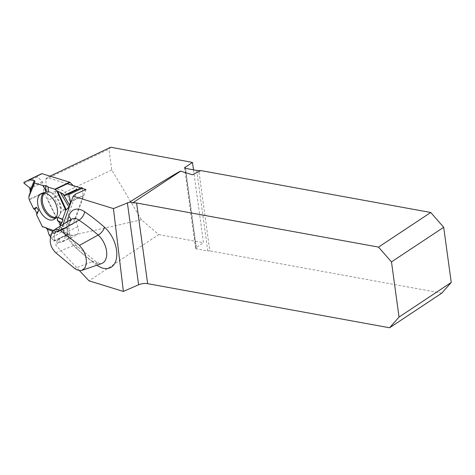 <?xml version="1.0" encoding="UTF-8"?>
<svg xmlns="http://www.w3.org/2000/svg" width="475" height="475" viewBox="0 0 475 475"><rect width="100%" height="100%" fill="white"/><g stroke="black" fill="none" stroke-linecap="round" stroke-linejoin="round"><path stroke-width="0.36" stroke-dasharray="2.38 1.78" d="M79.438 270.578L55.682 245.082L57.22 240.783A9.352 5.641 64.6 0 0 62.462 241.87L75.935 235.475A9.352 5.641 64.6 0 1 70.08 233.884L68.21 239.121L65.978 236.728L48.135 200.177L45.612 179.36L47.084 177.549L67.266 183.772M62.462 241.87A9.352 5.641 64.6 0 0 64.368 233.112L62.35 226.456L63.086 224.396M110.705 147.226L108.935 149.18L111.785 169.961L141.455 219.806L158.745 234.573L88.991 280.826M158.745 234.573L203.484 242.731L193.503 169.842M184.573 167.782L195.605 248.312A2.339 0.926 -7.8 0 1 196.056 247.659L203.484 242.731M195.605 248.312A2.339 0.926 -7.8 0 0 196.549 248.912L185.511 168.364M196.727 170.442L207.753 250.954L196.549 248.912M207.753 250.954A2.339 0.926 -7.8 0 0 209.802 250.859L198.776 170.371M441.792 293.152L209.802 250.859M85.951 189.537L75.46 218.862L77.841 226.717A9.352 5.641 64.6 0 1 75.935 235.475M80.768 187.94L82.086 188.343M68.21 239.121L58.473 242.493L60.064 238.046L57.22 240.783M58.473 242.493L55.682 245.082M60.064 238.046L70.08 233.884M111.785 169.961L48.135 200.177M141.455 219.806L65.978 236.728M45.612 179.36L108.935 149.18M75.846 193.954L65.603 222.567L62.35 226.456M75.46 218.862L65.603 222.567M50.023 176.148L47.084 177.549M192.393 174.77L200.824 170.751M69.878 205.639L69.504 206.459L69.831 205.556M29.949 193.539L35.013 181.147M46.081 227.976L56.478 231.871L56.846 231.675L54.637 232.881L54.304 233.647L54.281 240.653L67.788 234.24A0.629 0.38 64.6 0 1 67.201 234.537L62.094 229.544A1.17 0.707 -115.4 0 1 61.75 229.057L44.08 192.856A1.17 0.707 -115.4 0 1 43.908 192.286L42.726 182.548A1.075 0.647 -115.4 0 0 42.263 181.587L37.572 176.908A0.629 0.38 64.6 0 1 37.454 175.91L41.646 173.708M82.306 188.415L83.19 195.451A1.17 0.707 -115.4 0 1 83.149 195.961L73.239 223.654A1.17 0.707 -115.4 0 1 72.996 223.957L67.278 226.884A1.075 0.647 -115.4 0 0 67.011 227.614L67.788 234.24M53.396 230.458L56.846 231.675L58.205 230.975A1.17 0.707 -115.4 0 0 58.449 230.678L60.022 226.284L58.449 230.678L54.637 232.881L54.304 233.647L54.281 240.653L53.699 240.95L50.677 237.108L54.079 241.104L54.304 233.647L54.637 232.881L55.646 232.364L52.66 231.277M73.227 185.612L76.932 189.276A1.075 0.647 -115.4 0 0 77.657 189.507L81.575 187.554M64.95 195.54L77.657 189.507A1.075 0.647 -115.4 0 0 77.663 189.501L64.95 195.534M63.502 209.368A10.705 6.46 -115.4 0 0 65.894 209.558A10.705 6.46 -115.4 0 0 68.145 196.798A10.705 6.46 -115.4 0 0 56.834 190.475A10.705 6.46 -115.4 0 0 55.373 192.708A10.705 6.46 -115.4 0 0 63.502 209.368M47.898 186.533L48.693 191.965M56.846 231.675L58.205 230.975A1.17 0.707 -115.4 0 0 58.449 230.678L60.022 226.284M67.201 234.537L53.699 240.95L50.677 237.108M53.699 240.95L54.281 240.653M46.17 228L56.673 231.818L55.646 232.364M69.968 205.17L69.504 206.459M96.912 265.175A24.7 14.903 64.6 0 1 96.853 265.133A193.895 116.998 64.6 0 1 76.825 248.639A20.882 12.599 64.6 0 1 67.379 221.908A193.895 116.998 64.6 0 1 67.426 221.718M196.056 247.659L185.185 168.281M55.741 252.742L73.53 245.652A186.443 112.498 -115.4 0 0 92.791 261.517L74.664 268.458M51.704 233.273L68.845 223.078A186.443 112.498 -115.4 0 0 67.456 228.463A13.431 8.105 -115.4 0 0 73.53 245.652A7.481 3.289 -47.1 0 1 76.522 245.717L95.849 261.63A7.481 4.014 -54.1 0 0 92.791 261.517A17.248 10.408 -115.4 0 0 101.531 263.577L100.896 263.684C101.496 264.326 99.809 263.643 95.849 261.63A7.481 4.014 -54.1 0 1 96.853 265.133M70.745 219.67A7.481 4.904 -164.4 0 1 70.638 220.881L69.273 226.189A7.481 4.768 13.3 0 1 67.456 228.463L50.338 238.592M71.517 219.189A13.431 8.105 -115.4 0 0 68.845 223.078A7.481 4.904 -164.4 0 0 70.638 220.881L71.517 219.189M76.825 248.639A7.481 3.289 -47.1 0 0 76.522 245.717L71.333 238.408C69.789 234.478 68.513 232.186 69.273 226.189A7.481 4.768 13.3 0 0 67.379 221.908M64.368 233.112L77.841 226.717M83.149 195.961L71.238 201.614M58.449 230.678L73.239 223.654M71.452 201.026L83.19 195.451M44.62 193.111A13.656 8.241 64.6 0 1 50.73 192.232A13.656 8.241 64.6 0 1 60.675 213.18A13.656 8.241 64.6 0 1 56.133 217.354M61.75 229.057L49.18 235.024M29.296 199.874L44.08 192.856M24.071 183.32L37.572 176.908M42.263 181.587L29.551 187.619M42.726 182.548L30.085 188.551M43.908 192.286L29.123 199.304M37.454 175.91L23.946 182.323M67.011 227.614L54.304 233.647M67.278 226.884L54.637 232.881M72.996 223.957L58.205 230.975M49.453 235.547L62.094 229.544M43.682 193.052A14.072 8.491 64.6 0 1 45.297 192.084A14.072 8.491 64.6 0 1 58.591 201.335A14.072 8.491 64.6 0 1 57.35 217.479A14.072 8.491 64.6 0 1 55.581 218.12M56.478 231.871L53.152 230.696L56.478 231.871M35.019 181.129L29.972 193.479M41.77 193.396L45.297 192.084L50.724 192.232C49.531 192.773 56.329 191.971 56.834 190.475M54.108 219.385L57.35 217.479C57.855 217.716 58.965 216.279 60.675 213.18L60.669 213.186C59.494 213.762 64.416 209.006 65.894 209.558M54.079 241.104L67.622 234.674"/><path stroke-width="0.71" d="M63.086 224.396L73.186 196.175L113.43 208.59L123.387 291.436L88.991 280.826L79.438 270.578M123.387 291.436L138.611 284.774A7.481 2.975 172.2 0 1 147.648 283.664L389.583 327.774L441.792 293.152L451.25 282.441L443.692 227.282L430.742 212.485L200.8 170.567L192.393 174.77L180.625 171.137L132.78 202.867L129.699 202.053C159.392 183.439 180.274 170.763 180.625 171.137M193.503 169.842L192.482 162.408L110.705 147.226L50.023 176.148M67.266 183.772L80.768 187.94M82.086 188.343L85.951 189.537L75.846 193.954L73.186 196.175M113.43 208.59L129.699 202.053M132.78 202.867A7.481 2.975 172.2 0 1 136.598 202.997L378.533 247.107L430.742 212.485M200.539 170.697L196.727 170.442L185.511 168.364L184.573 167.776L192.482 162.408M451.25 282.441L399.042 317.062L391.483 261.903L443.692 227.282M399.042 317.062L389.583 327.774M391.483 261.903L378.533 247.107M79.468 245.355L60.503 230.624L57.196 229.318L54.75 229.615L52.82 231.07L51.704 233.273L50.338 238.592C49.721 243.699 51.526 248.413 55.741 252.742L74.664 268.458L76.582 269.652L79.901 270.619L82.009 270.34L84.942 267.847L86.183 264.385L86.373 260.003L85.47 255.212L83.547 250.592L79.468 245.355L98.153 235.066A186.443 112.498 -115.4 0 0 78.998 220.127L60.503 230.624M56.887 191.104L55.248 189.477L56.887 191.104L65.752 210.277L62.563 219.189L63.021 219.83L57.677 217.241L62.563 219.189L65.752 210.277L69.504 206.459L68.964 207.088L60.289 192.351L56.887 191.104L60.289 192.351L64.95 195.54L81.575 187.554A0.629 0.38 64.6 0 1 82.282 188.248L82.306 188.415M50.677 237.108L49.18 235.024L47.34 229.348L49.18 235.024L50.677 237.108L49.18 235.024L47.34 229.348L46.081 227.976L42.311 226.539L36.623 214.89L36.795 213.144L34.865 209.546L33.689 208.875L29.296 199.874L28.838 196.988L30.18 192.803L30.085 188.551L29.551 187.619L24.071 183.32L23.946 182.323L41.646 173.708A1.17 0.707 -115.4 0 0 41.646 173.708L29.023 179.698L34.271 180.542L35.019 181.129L34.271 182.679L34.515 182.946L34.271 182.679L35.013 181.147L34.271 180.542L29.468 179.651L23.946 182.323L24.071 183.32L29.551 187.619L30.293 190.273L34.271 180.542M47.34 229.348L46.829 228.463L47.34 229.348L52.66 231.277M41.663 173.696A1.17 0.707 -115.4 0 1 42.032 173.684L69.617 182.192A1.17 0.707 -115.4 0 1 70.033 182.459L73.227 185.612M46.212 192.161L43.385 185.683L34.515 182.946L43.385 185.683L45.25 185.606L47.898 186.533L47.969 187.097L54.827 189.21L47.969 187.097L48.693 191.965L46.212 192.161L45.25 185.606L47.898 186.533L47.969 187.097M71.238 201.614L70.585 201.928L69.968 205.17L70.549 201.453L71.452 201.026M62.563 219.189L63.021 219.83L61.875 222.698L60.913 223.79L57.451 220.554L57.677 217.241M69.504 206.459L65.752 210.277L62.563 219.189L63.021 219.83L60.022 226.284L60.913 223.79L61.875 222.698L57.451 220.554M82.282 188.248L68.78 194.661L70.549 201.453L68.78 194.661L68.079 193.96L81.581 187.554M70.033 182.459L55.248 189.477A1.17 0.707 -115.4 0 0 54.827 189.21L69.617 182.192M38.683 210.366L36.623 214.89L36.795 213.144L34.865 209.546L36.427 207.243L38.683 210.366L36.795 213.144L36.623 214.89L42.311 226.539L42.827 227.05L42.311 226.539L53.396 230.458M36.795 213.144L34.865 209.546L33.689 208.875L29.296 199.874L33.689 208.875L36.427 207.243M28.838 196.988L29.123 199.304A1.17 0.707 -115.4 0 0 29.296 199.874A1.17 0.707 -115.4 0 1 29.123 199.304L28.838 196.988L34.515 182.946M38.184 197.357A14.404 8.693 64.6 0 1 41.77 193.396A14.404 8.693 64.6 0 1 55.373 202.861A14.404 8.693 64.6 0 1 54.108 219.385A14.404 8.693 64.6 0 1 41.824 213.964A14.404 8.693 64.6 0 1 38.184 197.357M36.623 214.89L42.311 226.539M60.289 192.351L64.95 195.534L68.073 193.966L68.78 194.661M34.865 209.546L33.689 208.875M68.964 207.088L65.752 210.277M43.385 185.683L45.25 185.606M60.022 226.284L60.913 223.79M63.021 219.83L61.875 222.698M55.248 189.477A1.17 0.707 -115.4 0 0 54.827 189.21M70.585 201.928L70.549 201.453M42.032 173.684L23.946 182.323L24.071 183.32L29.551 187.619L30.085 188.551L30.18 192.803L30.293 190.273M29.468 179.651L34.271 180.542L35.013 181.147L34.271 182.679L34.515 182.946L43.385 185.683L45.25 185.606L47.898 186.533L47.969 187.097L54.827 189.21L56.887 191.104L60.289 192.351L64.95 195.534L68.073 193.966L68.78 194.661L70.549 201.453L69.968 205.17M67.426 221.718A193.895 116.998 64.6 0 1 68.828 216.303A20.882 12.599 64.6 0 1 84.615 211.725A193.895 116.998 64.6 0 1 104.53 227.258A24.7 14.903 64.6 0 1 116.393 258.738A24.7 14.903 64.6 0 1 96.912 265.175M138.611 284.774L127.377 202.783M136.598 202.997L147.648 283.664M185.185 168.281L185.024 167.141M82.009 270.34L101.531 263.577A17.248 10.408 -115.4 0 0 106.59 251.435A17.248 10.408 -115.4 0 0 98.153 235.066A7.481 3.456 -48.6 0 0 104.53 227.258M84.615 211.725A7.481 4.15 -55.7 0 1 78.998 220.127A13.431 8.105 -115.4 0 0 71.517 219.189L54.055 229.965M68.828 216.303A7.481 4.904 -164.4 0 1 70.745 219.67M63.068 194.073L69.831 205.556M76.932 189.276L64.285 195.273M56.133 217.354A13.656 8.241 64.6 0 1 45.469 210.229A13.656 8.241 64.6 0 1 42.91 195.825A13.656 8.241 64.6 0 1 44.62 193.111M57.873 191.716L66.173 209.671M55.581 218.12A14.072 8.491 64.6 0 1 44.496 210.912A14.072 8.491 64.6 0 1 41.794 195.961A14.072 8.491 64.6 0 1 43.682 193.052M28.957 195.831L34.265 182.697L28.951 195.854"/></g></svg>

